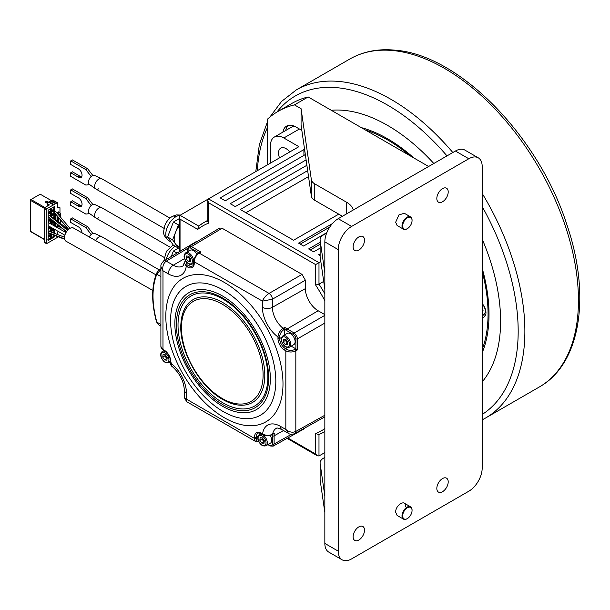 <?xml version="1.0" encoding="UTF-8"?>
<svg xmlns="http://www.w3.org/2000/svg" width="610" height="610" viewBox="0 0 610 610"><rect width="100%" height="100%" fill="white"/><g stroke="black" fill="none" stroke-linecap="round" stroke-linejoin="round"><path stroke-width="0.91" d="M161.17 269.002L156.816 274.233A1.182 0.884 -157.7 0 1 156.564 273.303C151.387 286.586 151.371 302.781 156.518 321.905A1.182 0.389 164.5 0 0 156.816 322.072L158.455 324.642L156.518 321.905M50.333 218.693L48.159 220.233M48.876 217.495L48.159 217.907L48.159 221.194L51.171 219.455L50.333 218.975M51.171 216.954L51.171 216.169L50.615 216.497M57.614 206.813L59.963 207.713L57.614 207.621L57.614 203.077A0.709 0.412 120 0 0 57.119 202.787L46.734 208.78A0.709 0.412 120 0 0 46.238 209.649L46.238 239.433L47.069 239.509L46.238 240.554L46.238 243.283A0.709 0.412 120 0 0 46.734 243.573L57.119 237.58A0.709 0.412 120 0 0 57.614 236.71L57.614 236.573M59.963 207.713L59.963 212.547L58.453 213.416L58.453 211.868L56.814 212.821M55.274 213.82L55.274 220.324M55.274 222.749L55.274 226.47M57.294 227.614L58.453 226.95M59.963 226.6L59.963 229.131M57.614 234.568L57.614 232.166L58.24 231.419M54.686 206.409L51.675 208.147L51.675 211.434L54.686 209.695L54.686 206.409M51.171 238.785L51.171 235.498L48.159 237.237L48.159 240.523L51.171 238.785L50.333 238.304L48.159 239.562M52.612 234.675L51.675 235.208L51.675 238.495L54.686 236.756L54.686 235.46M48.968 232.906L48.159 233.371L48.159 236.657L51.171 234.919L51.171 234.126M51.171 232.113L51.171 231.632L50.676 231.922M54.107 233.226L54.686 232.89L54.686 229.604L51.675 231.342L51.675 232.303M50.066 231.693L51.171 231.053L51.171 227.766L48.159 229.505L48.159 232.791M51.675 227.698L51.675 230.763L54.359 229.215M48.159 225.639L48.159 228.925L50.981 227.301M54.404 222.032L51.675 223.611L51.675 224.427M53.832 225.654L54.686 225.159L54.686 222.269M50.455 223.74L51.171 223.321L51.171 220.035L48.159 221.773L48.159 225.06M54.686 219.844L54.686 218.006L53.375 218.761M51.675 219.791L51.675 223.031L53.993 221.697M52.963 218.426L54.686 217.427L54.686 214.14L51.675 215.879L51.675 217.366M50.195 216.154L51.171 215.589L51.171 212.303L48.159 214.041L48.159 217.328L48.67 217.038M54.686 210.275L51.675 212.013L51.675 215.299L54.686 213.561L54.686 210.275M51.171 211.723L51.171 208.437L48.159 210.175L48.159 213.462L51.171 211.723L50.333 211.243L48.159 212.501M46.238 239.433L46.154 240.5L46.955 239.501M44.728 242.406A0.709 0.412 -60 0 1 44.225 242.117L44.225 208.49A0.709 0.412 -60 0 1 44.728 207.621L49.418 204.914L48.076 204.137A1.891 1.09 0 0 1 47.519 203.366L47.519 204.716A1.891 1.09 180 0 0 48.076 205.494L48.076 204.137M31.003 231.587L30.5 231.533L30.5 199.79L40.207 194.186L51.423 200.66L52.429 200.08A0.709 0.412 -60 0 1 52.78 200.042L57.47 202.749M57.119 212.646L58.453 213.416M58.827 225.669L58.369 226.996L55.274 226.104M57.698 213.866L58.537 213.752L58.537 214.819L60.634 213.607L59.711 212.692M58.537 213.752L56.867 212.791M57.035 215.887L57.035 220.652M57.035 224.19L57.035 226.607M56.364 226.417L55.777 226.752M49.418 202.589L49.418 201.819L53.1 203.946L52.429 204.335L48.747 202.207L48.076 202.589A1.891 1.09 0 0 0 47.519 203.366M49.418 201.819L50.752 201.048L54.435 203.168L55.106 202.787L51.423 200.66L51.423 201.43M48.747 202.207L46.817 201.094L45.148 202.062L47.519 203.435M46.817 203.023L48.243 202.497M46.817 201.094L47.992 202.352M53.855 206.889L53.855 209.215L51.675 210.465M53.855 209.215L54.686 209.695M50.333 235.986L50.333 238.304M53.855 235.147L53.855 236.276L51.675 237.526M53.855 236.276L54.686 236.756M50.333 233.805L50.333 234.438L48.159 235.696M51.171 234.919L50.333 234.438M53.855 230.084L53.855 232.41L53.093 232.845M53.855 232.41L54.686 232.89M50.333 228.254L50.333 230.572L49.059 231.312M51.171 231.053L50.333 230.572M53.512 228.735L51.675 229.795M50.134 226.821L48.159 227.965M53.855 222.353L53.855 224.678L52.986 225.174M53.855 224.678L54.686 225.159M50.333 220.523L50.333 222.841L49.608 223.26M51.171 223.321L50.333 222.841M53.299 221.125L51.675 222.063M53.855 218.487L53.855 219.15M53.855 214.621L53.855 216.946L52.269 217.854M53.855 216.946L54.686 217.427M50.333 212.791L50.333 215.109L49.509 215.589M51.171 215.589L50.333 215.109M53.855 210.755L53.855 213.081L51.675 214.331M53.855 213.081L54.686 213.561M50.333 208.925L50.333 211.243M91.195 234.469L85.85 227.606L70.73 218.876L70.73 222.452L78.019 226.661A5.124 2.958 60 0 1 78.431 226.874A5.124 2.958 60 0 1 82.053 232.89M85.85 227.606L87.527 226.638L92.827 233.447M87.527 226.638L72.407 217.915L70.73 218.876M89.289 237A5.208 3.004 -60 0 1 92.156 233.76A5.208 3.004 -60 0 1 94.619 233.432L101.656 236.672A5.917 3.416 120 0 0 98.858 237.046A5.917 3.416 120 0 0 95.656 240.614A5.917 3.416 -60 0 1 98.858 237.046A5.917 3.416 -60 0 1 101.817 236.756L159.248 269.917M318.984 455.952L318.984 434.48A120.734 69.708 -120 0 0 324.108 431.971L318.778 434.564L315.629 433.565L315.629 454.015L317.307 455.784L318.984 455.952L324.84 452.567M323.704 281.416L318.984 284.146L315.629 285.045L315.629 264.587L318.984 262.658L208.498 198.875L298.892 146.682L283.825 137.982A18.941 10.934 -120 0 0 274.355 137.044A18.941 10.934 -120 0 0 270.436 145.714L270.436 163.114M320.837 261.583L318.984 262.658L318.984 284.146A120.734 69.708 -120 0 1 324.84 293.837M320.09 253.92L318.664 254.744L320.09 255.567M320.09 242.322L308.622 248.941L313.639 251.838L320.09 248.117M332.358 223.641L298.572 243.146L303.597 246.043L326.823 232.631M307.661 170.617L240.302 209.504L293.555 240.241L338.748 214.148M306.106 159.911L230.26 203.702L235.285 206.599L306.883 165.264M304.672 150.022L303.917 149.58L220.218 197.907L225.242 200.804L305.335 154.566M208.475 198.89L180.041 215.299L179.348 216.832L180.041 219.165L197.754 229.39L198.463 226.173L203.374 222.856A120.734 69.708 -120 0 0 198.646 226.043L180.041 215.299M274.355 137.044L291.1 127.383A18.941 10.934 60 0 1 294.996 126.506M279.525 157.868A10.652 6.153 60 0 1 280.745 148.116A10.652 6.153 60 0 1 286.075 148.642A10.652 6.153 60 0 1 289.803 151.936M197.754 229.39A118.371 68.343 -120 0 1 208.498 223.191L207.812 221.59L207.804 200.408L208.498 198.875M208.498 223.191L208.498 202.741L207.812 200.408M179.348 246.768L177.129 245.479A14.205 8.204 -60 0 1 175.527 244A14.205 8.204 -60 0 1 174.185 238.983A14.205 8.204 -60 0 1 175.527 232.402A14.205 8.204 -60 0 1 179.348 225.86M171.273 256.52L173.408 251.03L179.348 247.599L178.425 248.125L172.63 239.875L167.605 236.977L173.408 222.032L178.425 224.93L179.348 224.404M167.605 236.977L173.408 245.228L178.425 248.125M179.348 218.601L173.408 222.032M178.425 224.93L172.63 239.875M164.021 228.353L95.9 189.016A5.917 3.416 -60 0 1 94.992 184.273A5.917 3.416 -60 0 1 98.858 179.058A5.917 3.416 -60 0 1 101.817 178.768L169.938 218.098M173.408 251.03L176.999 253.097M164.021 257.344L95.9 218.014A5.917 3.416 -60 0 1 94.992 213.271A5.917 3.416 -60 0 1 98.858 208.056A5.917 3.416 -60 0 1 101.817 207.758L169.938 247.096M320.09 244.252L310.292 249.909M329.751 227.08L300.25 244.114M308.523 176.595L245.914 212.745M303.917 149.58L303.917 155.382M285.747 340.456A2.958 1.708 60 0 1 285.587 339.305L285.442 340.426L286.403 341.829A2.958 1.708 60 0 1 285.747 340.456M287.623 343.034A2.958 1.708 60 0 1 286.403 341.829L287.6 343.255M285.815 339.328L287.737 342.134L287.417 344.711L285.183 344.49L283.269 341.684L283.589 339.099L285.815 339.328M282.872 335.904L287.272 333.373A6.512 3.759 60 0 1 294.775 339.435A6.512 3.759 60 0 1 293.776 344.65L289.384 347.181A6.512 3.759 -120 0 0 290.383 341.974A6.512 3.759 -120 0 0 282.872 335.904C281.179 337.49 280.752 339.335 281.606 341.432C283.459 346.122 286.052 348.043 289.384 347.181M283.269 341.684L285.442 340.426M285.183 344.49L287.363 343.232M324.84 314.623L318.145 310.757A18.079 10.439 -120 0 1 305.366 288.621L305.366 280.188L272.388 299.22L262.392 301.127C263.787 297.939 265.998 295.37 269.04 293.425L302.019 274.386L305.366 280.188M302.019 274.386L222.116 228.254L191.41 246.608L189.024 246.387L219.73 228.033L222.116 228.254M187.788 248.3L166.278 261.156A4.735 2.73 -120.9 0 0 163.884 260.935L196.298 241.568L197.457 241.346M305.13 427.846L304.36 428.746L273.112 446.162L274.119 443.981L291.435 434.328M324.84 315.332L294.203 333.014L296.567 335.515L297.55 338.817L324.84 323.064M258.716 441.426A5.917 3.416 120 0 1 256.208 438.445L256.208 437.103A8.288 4.781 60 0 1 257.923 433.313C257.969 432.772 259.151 432.932 261.476 433.779L262.811 434.556A1.182 0.686 120 0 1 262.567 434.007C265.884 435.7 269.223 435.769 272.609 434.236A18.475 10.667 60 0 1 276.277 428.342C277.123 428.731 274.957 426.703 281.95 429.615L288.484 433.39L285.831 429.455C289.285 432.223 292.617 432.879 295.827 431.415L295.827 350.819L297.55 349.843L295.88 348.867L294.996 349.362A5.917 3.416 0 0 1 286.662 349.347L285.503 348.676A8.288 4.781 60 0 1 279.639 338.527L279.639 336.979A1.182 0.686 0 0 1 277.969 336.979C278.328 333.357 280.036 330.483 283.101 328.348A18.475 10.667 60 0 1 272.388 307.326L272.388 299.22A4.735 2.684 -120 0 0 269.04 293.425L199.249 253.127L200.957 252.121L199.722 252.441M224.404 282.468A82.853 47.839 60 0 1 282.994 383.949A82.853 47.839 60 0 1 224.404 417.774A82.853 47.839 60 0 1 165.813 316.3A82.853 47.839 60 0 1 224.404 282.468M187.575 267.005L186.241 266.235L184.167 262.78C183.534 265.114 183.015 266.219 182.596 266.09A18.475 10.667 60 0 1 173.301 265.205L166.278 261.156C163.404 263.2 162.306 266.417 162.977 270.794L160.895 266.524L160.895 346.556A7.099 4.102 180 0 0 162.977 349.454L162.977 270.794L168.322 273.882A25.582 14.77 60 0 0 186.241 266.235A1.182 0.686 -60 0 1 187.072 264.786L188.414 265.556A1.182 0.686 120 0 0 187.575 267.005A9.47 5.467 60 0 0 194.27 263.139L194.27 261.797L262.392 301.127L262.392 307.303A7.099 4.102 180 0 0 272.388 307.326L305.366 288.621M171.974 366.335C179.599 373.053 183.717 380.953 184.334 390.042L184.334 397.583L186.416 399.115L186.416 392.947A25.582 14.77 60 0 0 170.838 363.263A1.182 0.686 180 0 1 170.487 362.782L170.487 361.234A1.182 0.686 0 0 0 170.838 361.722L171.982 366.335C171.227 366.114 170.731 364.933 170.487 362.782M262.392 307.303A25.582 14.77 60 0 0 277.969 336.979L277.969 338.527A9.47 5.467 60 0 0 284.664 350.125L285.831 350.796L285.831 429.455L280.478 426.367A25.582 14.77 60 0 0 262.567 434.007L261.233 433.237A9.47 5.467 60 0 0 254.53 437.103L254.53 438.445L186.416 399.115L186.698 401.685L184.334 397.583M284.664 329.316A19.642 11.338 60 0 0 286.342 330.399L293.372 334.463A1.182 0.686 120 0 1 294.203 333.014L287.165 328.958A18.46 10.66 60 0 1 284.809 327.341L284.664 334.875M293.372 334.463L295.148 336.339L295.888 338.809L295.88 348.867L291.176 346.152M274.332 433.252L272.373 434.61A1.182 0.679 -119.6 0 0 272.373 434.61A1.182 0.679 -119.6 0 0 272.609 434.236L274.332 433.252A18.46 10.66 60 0 0 274.119 435.853L283.52 430.523M188.658 257.344A2.958 1.708 60 0 1 188.498 256.185L188.353 257.313L189.313 258.716A2.958 1.708 60 0 1 188.658 257.344M190.533 259.921A2.958 1.708 60 0 1 189.313 258.716L190.503 260.142M188.726 256.208L190.648 259.014L190.328 261.598L188.094 261.377L186.18 258.571L186.5 255.987L188.726 256.208M185.783 252.792C184.09 254.378 183.663 256.215 184.517 258.312C186.37 263.009 188.963 264.923 192.295 264.069A6.512 3.759 -120 0 0 193.294 258.853A6.512 3.759 -120 0 0 185.783 252.792L190.175 250.252A6.512 3.759 60 0 1 196.923 254.446M186.18 258.571L188.353 257.313M188.094 261.377L190.274 260.119M152.828 290.467L66.055 241.24A7.579 4.339 -60.4 0 1 64.896 235.124A7.579 4.339 -60.4 0 1 69.868 228.414A7.579 4.339 -60.4 0 1 73.528 228.056L155.977 274.835M68.244 229.635L55.274 219.264M409.928 155.702A142.038 82.007 -120 0 0 387.617 139.919A142.038 82.007 -120 0 0 365.298 129.93M482.19 349.53A142.038 82.007 -120 0 0 482.19 271.465M389.942 144.166L385.284 141.474M482.19 303.544A9.47 5.467 60 0 1 483.997 317.009A9.47 5.467 60 0 1 482.19 317.452M500.604 321.127A159.797 92.255 60 0 1 482.19 381.883A159.797 92.255 -120 0 0 500.604 321.127A159.797 92.255 -120 0 0 482.19 239.112A159.797 92.255 60 0 1 500.604 321.127M331.245 110.273A159.797 92.255 60 0 1 433.817 163.503A159.797 92.255 -120 0 0 331.245 110.273M428.624 166.492L308.18 96.952A179.919 103.875 -120 0 0 291.793 103.464L278.068 111.386A179.919 103.875 60 0 1 294.447 104.882L301.073 108.702L311.344 179.614A11.834 6.832 180 0 0 314.768 183.877L346.602 202.253A23.676 13.664 0 0 1 353.297 209.985M342.157 559.82A18.941 10.934 -60 0 0 351.627 558.882L468.8 491.225A18.941 10.934 -60 0 0 482.19 468.03L482.19 166.492A18.941 10.934 -60 0 0 478.27 157.822A18.941 10.934 -60 0 0 468.8 158.76L351.627 226.417A18.941 10.934 -60 0 0 338.23 249.612L338.23 551.15A18.941 10.934 -60 0 0 342.157 559.82L328.76 552.088A18.941 10.934 120 0 1 324.84 543.418L338.23 551.15M478.27 157.822L464.881 150.09A18.941 10.934 120 0 0 455.411 151.028L338.23 218.685A18.941 10.934 120 0 0 324.84 241.88L324.84 543.418M358.825 236.947A8.052 4.644 120 0 0 353.564 244.046A8.052 4.644 120 0 0 354.799 250.489A8.052 4.644 120 0 0 358.825 250.092A8.052 4.644 120 0 0 364.079 243.001A8.052 4.644 120 0 0 362.843 236.55A8.052 4.644 120 0 0 358.825 236.947M442.517 188.627A8.052 4.644 120 0 0 437.263 195.719A8.052 4.644 120 0 0 438.491 202.169A8.052 4.644 120 0 0 442.517 201.773A8.052 4.644 120 0 0 447.778 194.681A8.052 4.644 120 0 0 446.543 188.231A8.052 4.644 120 0 0 442.517 188.627M358.825 526.887A8.052 4.644 120 0 0 353.564 533.979A8.052 4.644 120 0 0 354.799 540.429A8.052 4.644 120 0 0 358.825 540.033A8.052 4.644 120 0 0 364.079 532.942A8.052 4.644 120 0 0 362.843 526.491A8.052 4.644 120 0 0 358.825 526.887M442.517 478.568A8.052 4.644 120 0 0 437.263 485.659A8.052 4.644 120 0 0 438.491 492.11A8.052 4.644 120 0 0 442.517 491.713A8.052 4.644 120 0 0 447.778 484.614A8.052 4.644 120 0 0 446.543 478.171A8.052 4.644 120 0 0 442.517 478.568M397.179 515.48L395.646 512.202C395.554 504.561 406.001 498.873 405.696 506.399M397.179 225.547L395.646 222.261L398.894 214.956L404.3 213.256M324.84 272.807L320.128 240.287A11.834 6.832 180 0 1 320.09 239.722A11.834 6.832 180 0 1 323.559 234.888L326.632 233.112M320.09 239.722L320.09 256.154A11.834 6.832 0 0 0 320.128 256.719L324.84 289.231M308.18 96.952L294.447 104.882M314.768 183.877L314.768 200.301A11.834 6.832 0 0 1 311.344 196.039L301.073 125.134L301.073 108.702M267.592 164.753L267.592 119.049A179.919 103.875 60 0 1 278.068 111.386M282.88 132.126A18.941 10.934 -120 0 1 286.578 126.125A18.941 10.934 -120 0 1 296.048 127.063L301.836 130.403M324.84 496.06L320.128 463.547A11.834 6.832 180 0 1 320.09 462.975L320.09 479.407A11.834 6.832 0 0 0 320.128 479.971L324.84 512.491M320.09 462.975A11.834 6.832 180 0 1 323.559 458.14L324.84 457.401M314.768 200.301L342.416 216.268M285.724 130.487A18.941 10.934 60 0 1 288.111 125.492M361.288 127.62A143.403 82.8 60 0 1 413.938 158.02M482.19 268.263A143.403 82.8 60 0 1 489.014 314.44A143.403 82.8 60 0 1 482.342 352.366A143.403 82.8 60 0 1 482.19 352.733M482.19 352.633A142.038 82.007 -120 0 0 482.724 351.413M412.047 510.273A7.099 4.102 120 0 0 412.055 510.074A7.099 4.102 120 0 0 410.583 506.818A7.099 4.102 120 0 0 407.03 507.177A7.099 4.102 120 0 0 402.394 513.429A7.099 4.102 120 0 0 403.477 519.125A7.099 4.102 120 0 0 407.03 518.774L407.366 518.576A6.626 3.828 120 0 0 412.055 510.456A6.626 3.828 120 0 0 407.366 507.756A6.626 3.828 120 0 0 402.676 515.869A6.626 3.828 120 0 0 407.366 518.576L407.03 518.774M482.19 315.263L485.247 314.92A8.288 4.781 -120 0 0 485.72 314.577M482.19 311.214L483.067 310.711L482.19 306.929M482.594 308.393L482.19 308.035M412.047 220.332A7.099 4.102 120 0 0 412.055 220.134A7.099 4.102 120 0 0 410.583 216.885A7.099 4.102 120 0 0 407.03 217.236A7.099 4.102 120 0 0 402.394 223.489A7.099 4.102 120 0 0 403.477 229.185A7.099 4.102 120 0 0 407.03 228.834L407.366 228.636A6.626 3.828 120 0 0 412.055 220.523A6.626 3.828 120 0 0 407.366 217.816A6.626 3.828 120 0 0 402.676 225.929A6.626 3.828 120 0 0 407.366 228.636L407.03 228.834M167.102 358.497A2.958 1.708 60 0 1 165.874 357.292A2.958 1.708 60 0 1 165.219 355.92A2.958 1.708 60 0 1 165.066 354.768M165.295 354.791L167.209 357.597L166.896 360.182L164.662 359.953L162.74 357.147L163.061 354.562L165.295 354.791M165.058 354.768L164.921 355.889L167.071 358.718M162.74 357.147L164.921 355.889M164.662 359.953L166.835 358.695M89.624 213.591L85.85 214.079L70.73 205.349L70.73 201.773L72.407 200.804L79.689 205.013A5.124 2.958 -120 0 0 80.108 205.28A5.124 2.958 -120 0 0 81.694 205.776M91.195 205.471L85.85 198.616L70.73 189.885L70.73 193.462L78.019 197.663A5.124 2.958 60 0 1 78.431 197.876A5.124 2.958 60 0 1 81.778 202.398A5.124 2.958 60 0 1 80.993 206.5A5.124 2.958 60 0 1 78.431 206.249A5.124 2.958 60 0 1 78.019 205.974L70.73 201.773M85.85 198.616L87.527 197.648L92.827 204.457M87.527 197.648L72.407 188.917L70.73 189.885M95.747 217.915L89.418 213.447A5.208 3.004 -60 0 1 88.793 209.23A5.208 3.004 -60 0 1 92.156 204.769A5.208 3.004 -60 0 1 94.619 204.434L101.656 207.674A5.917 3.416 120 0 0 98.858 208.056A5.917 3.416 120 0 0 95.03 213.126A5.917 3.416 120 0 0 95.747 217.915A5.917 3.416 120 0 0 98.858 217.717M79.689 205.013L78.019 205.974M262.308 439.04A2.958 1.708 60 0 1 262.155 437.881L262.01 439.009L262.963 440.412A2.958 1.708 60 0 1 262.308 439.04M264.191 441.617A2.958 1.708 60 0 1 262.963 440.412L264.16 441.838M262.384 437.904L264.298 440.71L263.985 443.295L261.751 443.066L259.829 440.26L260.15 437.683L262.384 437.904M270.184 435.449A6.512 3.759 60 0 1 271.343 438.018A6.512 3.759 60 0 1 270.344 443.226L265.952 445.765A6.512 3.759 -120 0 0 266.951 440.55A6.512 3.759 -120 0 0 259.441 434.488C257.74 436.074 257.321 437.911 258.167 440.008C260.028 444.705 262.62 446.619 265.952 445.765M259.829 440.26L262.01 439.009M261.751 443.066L263.924 441.815M89.624 184.594L85.85 185.082L70.73 176.351L70.73 172.782L72.407 171.814L79.689 176.016A5.124 2.958 -120 0 0 80.108 176.282A5.124 2.958 -120 0 0 81.694 176.778M91.195 176.481L85.85 169.618L70.73 160.887L70.73 164.464L78.019 168.673A5.124 2.958 60 0 1 78.431 168.886A5.124 2.958 60 0 1 81.778 173.4A5.124 2.958 60 0 1 80.993 177.502A5.124 2.958 60 0 1 78.431 177.251A5.124 2.958 60 0 1 78.019 176.984L70.73 172.782M85.85 169.618L87.527 168.65L92.827 175.459M87.527 168.65L72.407 159.927L70.73 160.887M95.747 188.917L89.418 184.449A5.208 3.004 -60 0 1 88.793 180.24A5.208 3.004 -60 0 1 92.156 175.772A5.208 3.004 -60 0 1 94.619 175.444L101.656 178.684A5.917 3.416 120 0 0 98.858 179.058A5.917 3.416 120 0 0 95.03 184.136A5.917 3.416 120 0 0 95.747 188.917A5.917 3.416 120 0 0 98.858 188.726M79.689 176.016L78.019 176.984M160.895 268.911A1.182 0.686 -120.4 0 0 160.582 268.957A1.182 0.686 -120.4 0 0 160.407 269.155M160.895 276.551L156.816 274.233C151.745 287.203 151.745 303.147 156.816 322.072L160.895 324.55M46.238 243.283L44.225 242.117M44.225 208.49L46.238 209.649M60.634 213.607L60.634 217.32M60.634 220.126L60.634 223.535M58.369 226.996L58.369 225.288M58.369 221.72L58.369 217.465M58.369 214.659L58.369 213.851M57.698 216.672L57.698 221.186M57.698 224.739L57.698 226.996M52.429 200.08L57.119 202.787M46.734 208.78L44.728 207.621M44.225 239.219L30.5 231.297M44.896 207.522L31.003 199.5M30.5 200.37L44.248 208.307M324.108 431.971A120.734 69.708 -120 0 0 324.84 431.537L324.108 431.971M283.825 137.982L299.396 129M207.804 220.645A120.734 69.708 -120 0 0 203.374 222.856L207.804 220.294M315.629 454.015L287.821 437.965M180.041 251.282L180.041 219.165M208.498 202.741L315.629 264.587M324.84 300.692A118.371 68.343 -120 0 0 315.637 285.045M315.637 433.565A118.371 68.343 -120 0 0 324.84 428.548M171.166 242.04L168.756 240.653A14.205 8.204 -60 0 1 166.576 229.268A14.205 8.204 -60 0 1 175.855 216.756A7.099 4.102 -120 0 0 172.31 216.398L176.351 214.911L180.476 215.048M175.855 216.756A14.205 8.204 -60 0 1 179.904 215.399M166.248 259.524A14.205 8.204 -60 0 1 175.108 246.211M289.178 342.279A5.62 3.248 -120 0 0 283.986 336.789A5.62 3.248 -120 0 0 281.828 341.539A5.62 3.248 -120 0 0 287.02 347.029A5.62 3.248 -120 0 0 289.178 342.279M286.342 330.399A1.182 0.686 -60 0 1 287.165 328.958L318.145 310.757M284.809 327.341L283.101 328.348A1.182 0.679 -120.4 0 1 283.795 329.69C281.256 331.482 279.876 333.914 279.639 336.979M288.484 433.39C289.933 434.526 292.045 434.594 294.813 433.596L294.813 433.596A4.735 2.73 -119.1 0 0 295.827 431.415L324.84 415.242M297.55 349.843L297.55 338.817A1.182 0.686 0 0 1 295.888 338.809M272.449 435.853L272.449 443.973A1.182 0.686 180 0 0 274.119 443.981L274.119 435.853A1.182 0.686 0 0 1 272.449 435.853A19.642 11.338 60 0 1 272.502 434.541M160.895 266.524C160.636 264.755 161.635 262.887 163.884 260.935L163.884 260.935A4.735 2.73 -120.9 0 0 163.876 260.943M184.594 258.571L173.301 265.205A7.099 4.102 120 0 0 168.322 273.882M200.957 252.121L191.41 246.608A1.182 0.686 -60 0 0 190.579 248.056L188.81 247.881L188.071 249.505L188.071 251.472M160.895 346.556L163.221 349.995A1.182 0.686 -60 0 1 162.977 349.454L164.143 350.125A9.47 5.467 60 0 1 170.838 361.722M194.27 263.139A1.182 0.686 180 0 1 193.927 262.658C193.5 265.098 193.042 266.196 192.554 265.968A8.288 4.781 60 0 1 188.414 265.556L190.381 264.42M193.927 262.658L193.927 261.316A1.182 0.686 -0 0 0 194.27 261.797A7.099 4.102 -60 0 1 199.249 253.127A1.182 0.679 -120.4 0 0 198.654 253.066L199.775 252.41M185.768 260.996L187.072 264.786M189.024 246.387L187.727 249.025A1.182 0.686 0 0 0 188.071 249.505M188.81 247.881L189.039 246.379M190.579 248.056L198.952 252.891M164.143 350.125A1.182 0.686 120 0 0 164.387 350.666L163.221 349.995M184.334 390.042A7.099 4.102 0 0 0 186.416 392.947M256.208 438.445A1.182 0.686 180 0 1 254.53 438.445A7.099 4.102 120 0 0 256.002 441.701L258.968 441.93M254.53 437.103A1.182 0.686 0 0 0 256.208 437.103L258.175 435.967M261.476 433.779A1.182 0.686 -60 0 1 261.233 433.237M281.95 429.615A7.099 4.102 -60 0 1 280.478 426.367M286.662 349.347A1.182 0.686 120 0 0 285.831 350.796A7.099 4.102 0 0 0 295.827 350.819A1.182 0.679 -119.6 0 0 294.996 349.362M284.664 350.125A1.182 0.686 -60 0 1 285.503 348.676L287.47 347.54M281.606 337.391L279.639 338.527A1.182 0.686 180 0 1 277.969 338.527M283.795 329.69L284.672 329.171M295.148 336.339L296.567 335.515M267.889 444.644L270.184 445.971A1.182 0.686 120 0 1 269.94 445.422L271.717 445.605L272.449 443.973M271.717 445.605L273.135 446.146M269.94 445.422L268.24 444.438M223.207 411.559A74.397 42.959 -120 0 0 275.819 381.189A74.397 42.959 -120 0 0 223.207 290.063A74.397 42.959 -120 0 0 170.594 320.441A74.397 42.959 -120 0 0 223.207 411.559M222.597 296.041A67.512 38.979 -120 0 0 174.856 323.605A67.512 38.979 -120 0 0 222.597 406.291A67.512 38.979 -120 0 0 270.337 378.726A67.512 38.979 -120 0 0 222.597 296.041M222.52 404.468A65.224 37.66 60 0 1 176.397 324.581A65.224 37.66 60 0 1 222.52 297.954A65.224 37.66 60 0 1 268.644 377.842A65.224 37.66 60 0 1 222.52 404.468M222.947 299.091A63.531 36.676 60 0 1 228.338 302.583A63.531 36.676 60 0 1 267.546 370.483A63.531 36.676 60 0 1 222.947 402.836A63.531 36.676 60 0 1 178.021 325.031A63.531 36.676 60 0 1 222.947 299.091M222.81 302.56A59.376 34.282 -120 0 0 180.934 323.353C178.608 349.332 199.073 386.511 222.764 399.497L225.852 401.151A59.376 34.282 -120 0 0 264.77 373.511A59.376 34.282 -120 0 0 222.81 302.56M222.81 399.527A59.376 34.282 -120 0 0 225.852 401.151M222.276 398.498A57.744 33.336 -120 0 0 263.108 374.921A57.744 33.336 -120 0 0 222.276 304.207A57.744 33.336 -120 0 0 181.445 327.776A57.744 33.336 -120 0 0 222.276 398.498M192.089 259.159A5.62 3.248 -120 0 0 186.896 253.676A5.62 3.248 -120 0 0 184.738 258.426A5.62 3.248 -120 0 0 189.931 263.909A5.62 3.248 -120 0 0 192.089 259.159M66.52 231.693L48.159 216.619M64.569 238.845L48.358 232.677M68.625 229.299L54.686 212.882M446.985 155.893A184.655 106.613 -120 0 0 337.65 87.756A184.655 106.613 -120 0 0 276.856 112.11M267.592 127.238A184.655 106.613 -120 0 0 257.329 170.678M482.19 414.442A184.655 106.613 -120 0 0 482.19 206.554M452.818 152.523A189.39 109.343 -120 0 0 339.717 81.511A189.39 109.343 -120 0 0 296.269 89.944L349.835 59.017A189.39 109.343 60 0 1 393.282 50.584A189.39 109.343 60 0 1 578.448 300.349A189.39 109.343 60 0 1 539.217 387.053L485.651 417.972A189.39 109.343 -120 0 0 524.875 331.276A189.39 109.343 -120 0 0 482.19 193.431M468.8 158.76L455.411 151.028M338.23 249.612L324.84 241.88M338.23 218.685L351.627 226.417M320.128 240.287L320.128 256.719M320.128 463.547L320.128 479.971M346.602 213.851L346.602 202.253M311.344 196.039L311.344 179.614M482.19 303.986A7.099 4.102 60 0 1 483.821 306.174A7.099 4.102 60 0 1 482.19 314.691M168.65 357.742A5.62 3.248 -120 0 0 163.457 352.252A5.62 3.248 -120 0 0 161.299 357.002A5.62 3.248 -120 0 0 166.492 362.492A5.62 3.248 -120 0 0 168.65 357.742M166.385 352.222A6.512 3.759 -120 0 0 162.351 351.375C160.651 352.954 160.232 354.799 161.078 356.896C162.939 361.585 165.531 363.507 168.863 362.645A6.512 3.759 -120 0 0 170.144 358.726M265.739 440.855A5.62 3.248 -120 0 0 260.546 435.365A5.62 3.248 -120 0 0 258.388 440.115A5.62 3.248 -120 0 0 263.581 445.605A5.62 3.248 -120 0 0 265.739 440.855M160.895 268.774L160.582 268.957C159.515 269.269 158.173 270.718 156.564 273.303M158.455 324.642L160.895 326.121M44.37 242.444L46.383 243.603M60.771 223.649L60.771 220.286M60.771 217.48L60.771 213.416M44.225 239.463L30.5 231.533M287.119 438.354L317.307 455.784M179.348 216.832L179.348 251.694M168.756 240.653C161.017 233.828 164.181 231.289 164.624 226.112C166.118 221.88 168.68 218.639 172.31 216.398M163.754 261.019L166.431 251.282L173.194 244.923M294.813 433.596L324.84 416.859M193.927 261.316C194.178 257.816 195.757 255.064 198.654 253.066M187.727 249.025L187.727 251.671M185.486 260.539L184.167 262.78M170.487 361.234C170.099 356.766 168.063 353.236 164.387 350.666M186.698 401.685L256.002 441.701M272.373 434.61C269.018 436.142 265.83 436.12 262.811 434.556M270.184 445.971L273.112 446.162M228.338 302.583C248.278 316.438 265.51 346.289 267.546 370.483M193.911 263.139L192.295 264.069M66.398 231.884L48.465 217.152M48.838 215.04L67.527 230.382M48.739 222.764L65.994 232.555M48.159 225.7L64.881 235.185M64.66 239.257L48.571 233.134M48.548 231.114L64.507 237.183M68.511 229.398L54.686 213.126M55.518 211.296L69.997 228.346M255.796 171.562L259.341 144.608L267.592 121.367M269.902 117.051L281.538 101.458L296.269 89.944M349.835 59.017C363.08 51.476 378.139 48.533 395.028 50.18C459.17 54.732 538.561 136.213 566.789 224.434C591.22 295.553 580.789 363.972 539.217 387.053M485.651 417.972L482.19 419.84M403.477 519.125L397.057 515.412M412.055 510.456L412.055 510.074M410.583 506.818L404.163 503.113M412.055 220.523L412.055 220.134M410.583 216.885L404.14 213.164M403.477 229.185L397.057 225.479M170.487 361.707L168.863 362.645M163.976 350.43L162.351 351.375M261.05 433.558L259.441 434.488"/></g></svg>
